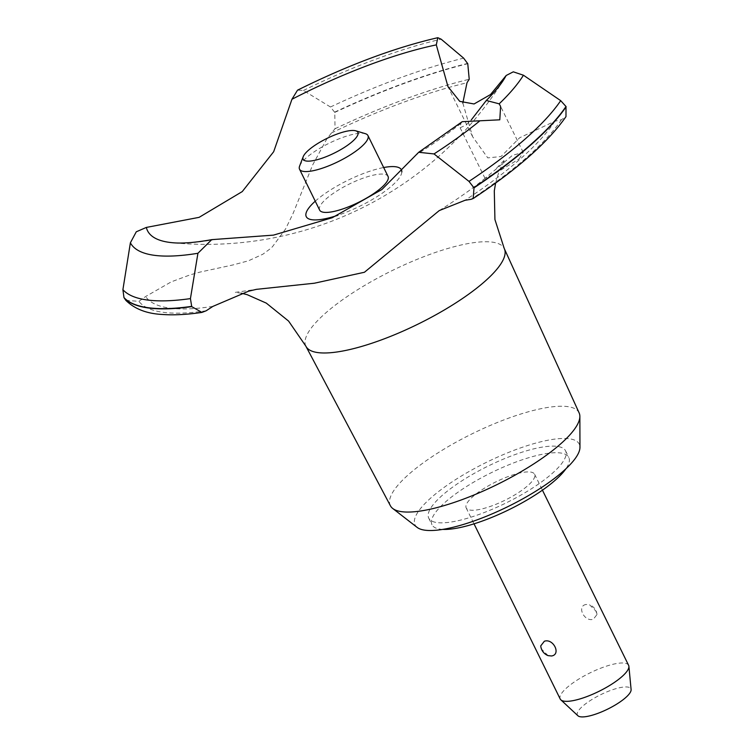 <?xml version="1.0" encoding="UTF-8"?>
<svg xmlns="http://www.w3.org/2000/svg" width="754" height="754" viewBox="0 0 754 754"><rect width="100%" height="100%" fill="white"/><g stroke="black" fill="none" stroke-linecap="round" stroke-linejoin="round"><path stroke-width="0.57" stroke-dasharray="3.77 2.83" d="M455.369 521.259A76.248 20.499 153.8 0 1 428.734 518.149A76.248 20.499 153.8 0 1 462.494 480.439A76.248 20.499 153.8 0 1 538.931 447.716A76.248 20.499 153.8 0 1 565.557 450.826A76.248 20.499 153.8 0 1 531.796 488.535A76.248 20.499 153.8 0 1 455.369 521.259M442.73 529.393A76.248 20.499 153.8 0 1 431.976 524.737A76.248 20.499 153.8 0 1 465.736 487.027A76.248 20.499 153.8 0 1 542.173 454.304A76.248 20.499 153.8 0 1 568.799 457.414A76.248 20.499 153.8 0 1 565.924 468.771M390.421 505.783A105.164 28.284 153.8 0 1 436.557 453.776A105.164 28.284 153.8 0 1 542.305 408.423A105.164 28.284 153.8 0 1 579.138 412.919M417.169 527.414A91.498 24.609 153.8 0 1 450.986 482.626A91.498 24.609 153.8 0 1 547.281 440.355A91.498 24.609 153.8 0 1 579.958 447.311M305.87 346.171A110.555 29.726 153.8 0 1 354.832 291.496A110.555 29.726 153.8 0 1 465.652 244.042A110.555 29.726 153.8 0 1 504.266 248.556M125.824 300.337L138.915 301.355A762.445 205.041 -26.2 0 0 145.635 296.52L171.356 281.808L190.234 274.824L199.97 272.1L233.165 264.899L248.518 260.78L262.854 254.23L270.356 248.679L272.448 246.747L285.53 229.065L293.118 213.391L312.637 165.013L326.642 139.245L331.468 132.958A762.445 205.041 -26.2 0 0 335.021 128.755L334.785 112.403L330.469 106.993A250.488 67.36 153.8 0 1 463.635 58.143M330.459 106.993L303.447 90.48L297.528 90.169M519.063 158.971L523.229 152.374L512.475 155.324L485.029 178.368L497.442 172.148L519.063 158.971M462.211 121.677L460.892 123.411L460.128 127.765L466.151 124.966L471.391 119.773M521.278 472.692A38.124 10.254 -26.2 0 0 483.069 489.054A38.124 10.254 -26.2 0 0 466.179 507.904A38.124 10.254 -26.2 0 0 479.497 509.468A38.124 10.254 -26.2 0 0 517.715 493.097A38.124 10.254 -26.2 0 0 534.595 474.247A38.124 10.254 -26.2 0 0 521.278 472.692M586.122 604.472C576.32 605.971 584.397 622.389 593.37 619.204L596.97 614.576L595.905 611.06L589.59 604.812L586.122 604.472M628.619 665.33A38.124 10.254 -26.2 0 0 615.302 663.774A38.124 10.254 -26.2 0 0 577.093 680.136A38.124 10.254 -26.2 0 0 560.203 698.996M548.13 655.641L541.806 649.392L540.75 645.876M577.903 715.744A29.792 8.011 153.8 0 1 589.43 701.107A29.792 8.011 153.8 0 1 620.467 687.554A29.792 8.011 153.8 0 1 631.098 689.571M299.63 165.993A38.124 10.254 153.8 0 1 354.625 134.014A38.124 10.254 153.8 0 1 365.322 133.665M319.63 210.083A38.124 10.254 153.8 0 1 336.52 191.224A38.124 10.254 153.8 0 1 374.729 174.862A38.124 10.254 153.8 0 1 388.046 176.417M460.892 123.411A201.667 54.231 153.8 0 1 415.831 155.013M215.314 239.386A201.667 54.231 153.8 0 1 171.884 242.656A350.723 350.723 0 0 0 504.002 79.236A201.667 54.231 153.8 0 1 484.794 102.374M315.257 201.186A53.016 14.26 153.8 0 1 315.643 200.847A53.016 14.26 153.8 0 1 383.673 167.529M401.825 171.912A53.016 14.26 153.8 0 1 392.033 185.654A53.016 14.26 153.8 0 1 337.915 215.258M462.815 103.015L472.607 136.691L487.772 157.888L501.042 156.53L519.657 137.765L554.869 121.234A240.168 64.59 -26.2 0 0 561.485 119.679L565.981 116.616M334.653 112.139A253.137 68.077 153.8 0 1 467.631 63.44M334.785 112.403A253.137 68.077 153.8 0 1 467.763 63.704M331.468 132.958A232.543 62.535 153.8 0 1 466.999 82.761M212.93 306.378A232.543 62.535 153.8 0 1 145.635 296.52M561.485 119.679A240.931 64.787 153.8 0 1 470.967 199.348M554.869 121.234A232.543 62.535 153.8 0 1 465.048 200.291M206.219 310.761A240.931 64.787 153.8 0 1 138.915 301.355M303.447 90.48A222.383 59.802 153.8 0 1 441.165 39.189M335.021 128.755A240.931 64.787 153.8 0 1 469.224 79.274M428.734 518.149L431.976 524.737M241.459 293.24L235.125 292.373L256.417 289.348M523.229 152.374L500.59 106.371M466.179 507.904L474.021 523.841M596.97 614.576A11.433 11.433 0 0 0 589.59 604.812M534.595 474.247L542.437 490.175M485.029 178.368L460.128 127.765M439.252 210.573C457.706 199.009 472.994 188.255 485.105 178.302M495.623 183.015L499.261 170.687L504.812 159.678L495.076 169.697M472.607 136.691L447.942 86.569M565.557 450.826L568.799 457.414"/><path stroke-width="1.13" d="M565.924 468.771A76.248 20.499 153.8 0 1 458.611 527.847A76.248 20.499 153.8 0 1 442.73 529.393M495.623 183.015L494.294 190.913L494.926 219.537L504.266 248.556A110.555 29.726 153.8 0 1 504.369 248.773L579.138 412.919A105.164 28.284 153.8 0 1 579.864 416.415A105.164 28.284 153.8 0 1 526.999 468.149A105.164 28.284 153.8 0 1 427.047 509.874A105.164 28.284 153.8 0 1 392.74 508.488A105.164 28.284 153.8 0 1 390.421 505.783L305.983 346.388A110.555 29.726 153.8 0 1 305.87 346.171L288.584 321.072L266.285 303.108L247.237 294.701L241.459 293.24M579.864 416.415L579.958 447.311A91.498 24.609 153.8 0 1 533.964 492.324A91.498 24.609 153.8 0 1 447.009 528.62A91.498 24.609 153.8 0 1 417.169 527.414L392.74 508.488M504.369 248.773A110.555 29.726 153.8 0 1 484.709 281.525A110.555 29.726 153.8 0 1 344.484 350.685A110.555 29.726 153.8 0 1 305.983 346.388M291.949 99.274A201.667 54.231 153.8 0 1 436.302 44.882L437.801 37.7C394.738 47.643 347.98 65.136 297.528 90.169L291.949 99.274L273.674 151.724L242.26 191.582L199.103 217.35L146.342 227.425L136.276 231.798L130.385 242.807L122.902 289.677L123.967 297.576L125.824 300.337C134.627 308.98 146.757 313.683 162.223 314.465C173.722 315.304 186.973 314.616 201.987 312.41L191.733 306.642L190.432 298.603L197.925 253.278L211.723 239.649L273.476 235.125L332.203 217.736L381.92 189.49L418.687 152.289L434.012 153.929L468.988 181.394L473.993 187.869L473.201 198.528L470.967 199.348A240.168 64.59 -26.2 0 0 465.048 200.291L439.252 210.583L364.436 272.26L314.361 283.221L256.417 289.348L248.481 291.223L212.93 306.378A240.168 64.59 -26.2 0 0 206.219 310.761L201.987 312.41M463.635 58.143L467.763 63.704L469.224 79.274A240.168 64.59 -26.2 0 0 466.999 82.761L462.815 103.015M473.201 198.528C517.423 169.254 548.346 141.94 565.981 116.616L566 106.512A253.137 68.077 153.8 0 1 530.279 145.004A253.137 68.077 153.8 0 1 473.87 187.605M566.131 106.776A253.137 68.077 153.8 0 1 530.411 145.268A253.137 68.077 153.8 0 1 473.993 187.869M499.167 103.835L500.59 106.371L499.798 119.811L462.211 121.677L418.687 152.289M471.391 119.773L486.311 100.471L499.176 103.835A222.383 59.802 153.8 0 0 523.436 75.221L513.304 71.828L506.179 75.485L490.524 94.542L474.068 103.967L459.714 101.347L447.951 86.569L436.302 44.882M474.021 523.841L560.203 698.996A38.124 10.254 -26.2 0 0 560.844 699.844A38.124 10.254 -26.2 0 0 573.521 700.551A38.124 10.254 -26.2 0 0 610.193 685.15A38.124 10.254 -26.2 0 0 628.902 666.347A38.124 10.254 -26.2 0 0 628.619 665.33L542.437 490.175M551.589 655.98L548.13 655.641A11.433 11.433 0 0 1 540.75 645.876L544.341 641.249C553.323 638.063 561.391 654.472 551.589 655.98M628.902 666.347L631.098 689.571A29.792 8.011 153.8 0 1 616.48 704.264A29.792 8.011 153.8 0 1 587.809 716.3A29.792 8.011 153.8 0 1 577.903 715.744L560.844 699.844M347.208 131.102A30.499 8.2 -26.2 0 0 303.212 156.681A30.499 8.2 -26.2 0 0 313.787 160.517A30.499 8.2 -26.2 0 0 347.585 145.258A30.499 8.2 -26.2 0 0 355.756 130.819A30.499 8.2 -26.2 0 0 347.208 131.102M355.756 130.819L365.322 133.665A38.124 10.254 153.8 0 1 367.943 135.569A38.124 10.254 153.8 0 1 351.062 154.419A38.124 10.254 153.8 0 1 312.844 170.781A38.124 10.254 153.8 0 1 299.536 169.226A38.124 10.254 153.8 0 1 299.63 165.993L303.212 156.681M367.943 135.569L388.046 176.417A38.124 10.254 153.8 0 1 371.166 195.277A38.124 10.254 153.8 0 1 332.948 211.638A38.124 10.254 153.8 0 1 319.63 210.083L299.536 169.226M566 106.512L560.712 100.659L523.446 75.221M211.723 239.649C194.9 242.675 181.62 243.683 171.884 242.656A201.667 54.231 153.8 0 1 146.342 227.425M506.179 75.485A201.667 54.231 153.8 0 1 504.002 79.236C500.241 85.334 494.351 92.412 486.311 100.471M383.673 167.529A53.016 14.26 153.8 0 1 401.825 171.912M337.915 215.258A53.016 14.26 153.8 0 1 315.257 201.186M437.801 37.7L441.165 39.189L463.644 58.143M191.733 306.642A253.137 68.077 153.8 0 1 124.099 297.839M191.61 306.378A253.137 68.077 153.8 0 1 123.967 297.576M479.591 121.074A222.383 59.802 153.8 0 1 434.012 153.929M560.712 100.659A250.488 67.36 153.8 0 1 525.218 138.962A250.488 67.36 153.8 0 1 468.988 181.394M190.432 298.603A250.488 67.36 153.8 0 1 122.902 289.677M197.925 253.278A222.383 59.802 153.8 0 1 130.385 242.807"/></g></svg>
